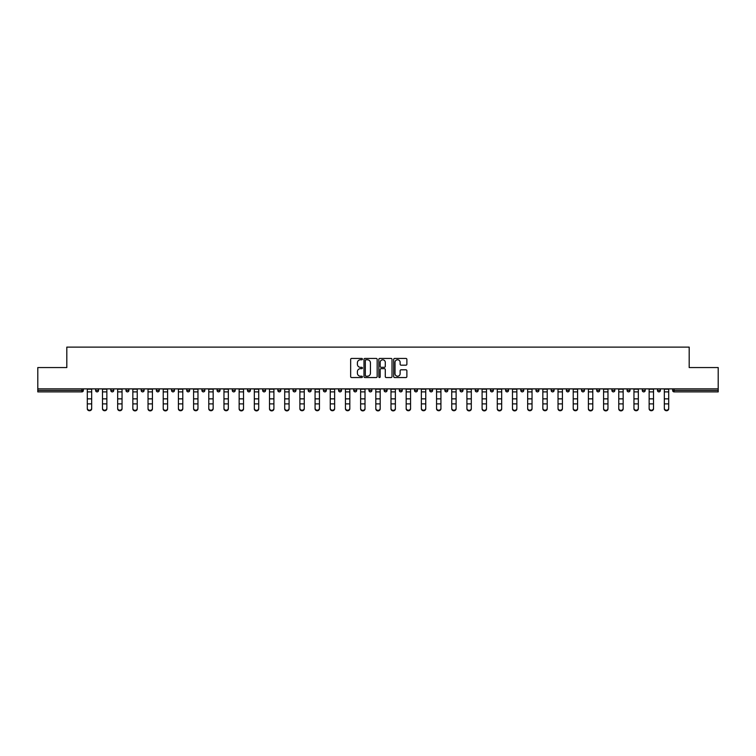 <?xml version="1.0" encoding="UTF-8"?>
<svg xmlns="http://www.w3.org/2000/svg" width="756" height="756" viewBox="0 0 756 756"><rect width="100%" height="100%" fill="white"/><g stroke="black" fill="none" stroke-linecap="round" stroke-linejoin="round"><path stroke-width="1.13" d="M362.426 359.109A0.671 0.671 0 0 0 361.755 358.438L351.606 358.438A0.954 0.954 0 0 0 350.652 359.393L350.652 376.592A0.954 0.954 0 0 0 351.606 377.546L361.755 377.546A0.671 0.671 0 0 0 362.426 376.875A0.671 0.671 0 0 0 361.755 376.214L360.442 376.214A3.062 3.062 0 0 1 357.39 373.152L357.39 371.716A3.062 3.062 0 0 1 360.442 368.663L361.755 368.663A0.671 0.671 0 0 0 362.426 367.992A0.671 0.671 0 0 0 361.755 367.321L360.442 367.321A3.062 3.062 0 0 1 357.39 364.269L357.39 362.833A3.062 3.062 0 0 1 360.442 359.78L361.755 359.78A0.671 0.671 0 0 0 362.426 359.109M405.925 365.176A0.954 0.954 0 0 0 406.879 364.222L406.879 359.393A0.954 0.954 0 0 0 405.925 358.438L394.651 358.438A0.954 0.954 0 0 0 393.696 359.393L393.696 376.592A0.954 0.954 0 0 0 394.651 377.546L405.925 377.546A0.954 0.954 0 0 0 406.879 376.592L406.879 370.761A0.954 0.954 0 0 0 405.925 369.807L401.096 369.807A0.954 0.954 0 0 0 400.141 370.761L400.141 373.653A2.551 2.551 0 0 1 397.59 376.214A2.551 2.551 0 0 1 395.029 373.653L395.029 362.332A2.551 2.551 0 0 1 397.59 359.78A2.551 2.551 0 0 1 400.141 362.332L400.141 364.222A0.954 0.954 0 0 0 401.096 365.176L405.925 365.176M37.8 388.877L37.8 367.558L66.811 367.558L66.811 347.117L689.188 347.117L689.188 367.558L718.2 367.558L718.2 388.877L37.8 388.877L37.8 390.427L81.894 390.427L81.894 388.877M377.168 359.393A0.954 0.954 0 0 0 376.204 358.438L364.931 358.438A0.954 0.954 0 0 0 363.976 359.393L363.976 376.592A0.954 0.954 0 0 0 364.931 377.546L376.204 377.546A0.954 0.954 0 0 0 377.168 376.592L377.168 359.393M379.795 358.438L391.069 358.438A0.954 0.954 0 0 1 392.024 359.393L392.024 376.592A0.954 0.954 0 0 1 391.069 377.546L386.24 377.546A0.954 0.954 0 0 1 385.286 376.592L385.286 369.618A0.954 0.954 0 0 0 384.331 368.663L381.128 368.663A0.954 0.954 0 0 0 380.173 369.618L380.173 376.875A0.671 0.671 0 0 1 379.503 377.546A0.671 0.671 0 0 1 378.832 376.875L378.832 359.393A0.954 0.954 0 0 1 379.795 358.438M83.358 388.877L83.358 390.427A1.465 1.465 0 0 1 81.894 391.891L37.8 391.891L37.8 390.427M718.2 388.877L718.2 391.891L674.106 391.891A1.465 1.465 0 0 1 672.642 390.427L672.642 388.877M95.615 388.877L95.615 390.427L95.615 388.877M81.894 391.891A1.465 1.465 0 0 0 83.358 390.427A1.465 1.465 0 0 1 81.894 391.891L81.894 390.427L83.358 390.427M97.08 391.891A1.465 1.465 0 0 1 95.615 390.427A1.465 1.465 0 0 0 97.08 391.891A1.465 1.465 0 0 0 98.535 390.427L98.535 388.877L98.535 390.427A1.465 1.465 0 0 1 97.08 391.891A1.465 1.465 0 0 1 95.615 390.427L98.535 390.427A1.465 1.465 0 0 1 97.08 391.891M110.801 388.877L110.801 390.427L110.801 388.877M113.721 388.877L113.721 390.427A1.465 1.465 0 0 1 112.266 391.891A1.465 1.465 0 0 1 110.801 390.427A1.465 1.465 0 0 0 112.266 391.891A1.465 1.465 0 0 0 113.721 390.427A1.465 1.465 0 0 1 112.266 391.891A1.465 1.465 0 0 1 110.801 390.427L113.721 390.427M125.987 388.877L125.987 390.427L125.987 388.877M128.907 388.877L128.907 390.427L128.907 388.877M141.174 390.427A1.465 1.465 0 0 0 142.638 391.891A1.465 1.465 0 0 0 144.094 390.427A1.465 1.465 0 0 1 142.638 391.891A1.465 1.465 0 0 0 144.094 390.427L144.094 388.877L144.094 390.427L141.174 390.427A1.465 1.465 0 0 0 142.638 391.891A1.465 1.465 0 0 1 141.174 390.427L141.174 388.877M156.36 388.877L156.36 390.427L156.36 388.877M159.28 388.877L159.28 390.427L159.28 388.877M174.466 388.877L174.466 390.427A1.465 1.465 0 0 1 173.001 391.891A1.465 1.465 0 0 1 171.546 390.427L171.546 388.877M188.187 391.891A1.465 1.465 0 0 0 189.652 390.427L189.652 388.877L189.652 390.427A1.465 1.465 0 0 1 188.187 391.891A1.465 1.465 0 0 1 186.732 390.427L186.732 388.877M201.918 388.877L201.918 390.427L201.918 388.877M204.838 388.877L204.838 390.427A1.465 1.465 0 0 1 203.373 391.891A1.465 1.465 0 0 1 201.918 390.427L204.838 390.427A1.465 1.465 0 0 1 203.373 391.891M220.015 388.877L220.015 390.427A1.465 1.465 0 0 1 218.56 391.891A1.465 1.465 0 0 1 217.095 390.427L217.095 388.877M233.746 391.891A1.465 1.465 0 0 0 235.201 390.427L235.201 388.877L235.201 390.427A1.465 1.465 0 0 1 233.746 391.891A1.465 1.465 0 0 1 232.281 390.427L232.281 388.877M250.387 388.877L250.387 390.427A1.465 1.465 0 0 1 248.932 391.891A1.465 1.465 0 0 1 247.467 390.427L247.467 388.877M262.653 388.877L262.653 390.427L262.653 388.877M265.573 388.877L265.573 390.427A1.465 1.465 0 0 1 264.109 391.891A1.465 1.465 0 0 1 262.653 390.427L265.573 390.427A1.465 1.465 0 0 1 264.109 391.891M280.76 388.877L280.76 390.427L277.839 390.427A1.465 1.465 0 0 0 279.295 391.891A1.465 1.465 0 0 1 277.839 390.427L277.839 388.877M294.481 391.891A1.465 1.465 0 0 0 295.946 390.427L295.946 388.877L295.946 390.427A1.465 1.465 0 0 1 294.481 391.891A1.465 1.465 0 0 1 293.026 390.427L293.026 388.877M311.132 388.877L311.132 390.427A1.465 1.465 0 0 1 309.667 391.891A1.465 1.465 0 0 1 308.212 390.427L308.212 388.877M323.388 388.877L323.388 390.427L323.388 388.877M326.308 388.877L326.308 390.427A1.465 1.465 0 0 1 324.853 391.891A1.465 1.465 0 0 1 323.388 390.427L326.308 390.427A1.465 1.465 0 0 1 324.853 391.891M341.495 388.877L341.495 390.427A1.465 1.465 0 0 1 340.039 391.891A1.465 1.465 0 0 1 338.575 390.427L338.575 388.877M353.761 390.427L356.681 390.427A1.465 1.465 0 0 1 355.225 391.891A1.465 1.465 0 0 0 356.681 390.427L356.681 388.877L356.681 390.427A1.465 1.465 0 0 1 355.225 391.891A1.465 1.465 0 0 1 353.761 390.427L353.761 388.877M371.867 388.877L371.867 390.427A1.465 1.465 0 0 1 370.412 391.891A1.465 1.465 0 0 1 368.947 390.427L368.947 388.877M384.133 388.877L384.133 390.427L384.133 388.877M387.053 388.877L387.053 390.427L387.053 388.877M399.319 388.877L399.319 390.427L399.319 388.877M402.239 388.877L402.239 390.427A1.465 1.465 0 0 1 400.774 391.891A1.465 1.465 0 0 1 399.319 390.427L402.239 390.427A1.465 1.465 0 0 1 400.774 391.891M414.505 388.877L414.505 390.427L414.505 388.877M417.425 388.877L417.425 390.427L417.425 388.877M429.691 388.877L429.691 390.427L429.691 388.877M432.612 388.877L432.612 390.427A1.465 1.465 0 0 1 431.147 391.891A1.465 1.465 0 0 1 429.691 390.427A1.465 1.465 0 0 0 431.147 391.891A1.465 1.465 0 0 0 432.612 390.427A1.465 1.465 0 0 1 431.147 391.891A1.465 1.465 0 0 1 429.691 390.427L432.612 390.427M447.788 388.877L447.788 390.427A1.465 1.465 0 0 1 446.333 391.891A1.465 1.465 0 0 1 444.868 390.427L444.868 388.877M462.974 388.877L462.974 390.427L460.054 390.427A1.465 1.465 0 0 0 461.519 391.891A1.465 1.465 0 0 1 460.054 390.427L460.054 388.877M478.161 388.877L478.161 390.427A1.465 1.465 0 0 1 476.705 391.891A1.465 1.465 0 0 1 475.24 390.427L475.24 388.877M490.427 388.877L490.427 390.427L490.427 388.877M493.347 388.877L493.347 390.427A1.465 1.465 0 0 1 491.891 391.891A1.465 1.465 0 0 1 490.427 390.427A1.465 1.465 0 0 0 491.891 391.891A1.465 1.465 0 0 1 490.427 390.427L493.347 390.427A1.465 1.465 0 0 1 491.891 391.891M508.533 388.877L508.533 390.427A1.465 1.465 0 0 1 507.068 391.891A1.465 1.465 0 0 1 505.613 390.427L505.613 388.877M523.719 388.877L523.719 390.427L520.799 390.427A1.465 1.465 0 0 0 522.254 391.891A1.465 1.465 0 0 1 520.799 390.427L520.799 388.877M538.905 388.877L538.905 390.427A1.465 1.465 0 0 1 537.44 391.891A1.465 1.465 0 0 1 535.985 390.427L535.985 388.877M554.082 388.877L554.082 390.427L551.162 390.427A1.465 1.465 0 0 0 552.627 391.891A1.465 1.465 0 0 1 551.162 390.427L551.162 388.877M569.268 388.877L569.268 390.427A1.465 1.465 0 0 1 567.813 391.891A1.465 1.465 0 0 1 566.348 390.427L566.348 388.877M584.454 388.877L584.454 390.427L581.534 390.427A1.465 1.465 0 0 0 582.999 391.891A1.465 1.465 0 0 1 581.534 390.427L581.534 388.877M599.64 388.877L599.64 390.427A1.465 1.465 0 0 1 598.185 391.891A1.465 1.465 0 0 1 596.72 390.427L596.72 388.877M614.826 388.877L614.826 390.427L611.906 390.427A1.465 1.465 0 0 0 613.362 391.891A1.465 1.465 0 0 1 611.906 390.427L611.906 388.877M630.013 388.877L630.013 390.427L627.093 390.427A1.465 1.465 0 0 0 628.548 391.891A1.465 1.465 0 0 1 627.093 390.427L627.093 388.877M645.199 388.877L645.199 390.427L642.279 390.427A1.465 1.465 0 0 0 643.734 391.891A1.465 1.465 0 0 1 642.279 390.427L642.279 388.877M660.385 388.877L660.385 390.427A1.465 1.465 0 0 1 658.92 391.891A1.465 1.465 0 0 1 657.465 390.427L657.465 388.877M127.452 391.891A1.465 1.465 0 0 1 125.987 390.427A1.465 1.465 0 0 0 127.452 391.891A1.465 1.465 0 0 0 128.907 390.427A1.465 1.465 0 0 1 127.452 391.891A1.465 1.465 0 0 1 125.987 390.427L128.907 390.427A1.465 1.465 0 0 1 127.452 391.891M157.815 391.891A1.465 1.465 0 0 1 156.36 390.427A1.465 1.465 0 0 0 157.815 391.891A1.465 1.465 0 0 0 159.28 390.427A1.465 1.465 0 0 1 157.815 391.891A1.465 1.465 0 0 1 156.36 390.427L159.28 390.427A1.465 1.465 0 0 1 157.815 391.891M279.295 391.891A1.465 1.465 0 0 0 280.76 390.427A1.465 1.465 0 0 1 279.295 391.891A1.465 1.465 0 0 1 277.839 390.427M385.588 391.891A1.465 1.465 0 0 1 384.133 390.427L387.053 390.427A1.465 1.465 0 0 1 385.588 391.891A1.465 1.465 0 0 0 387.053 390.427A1.465 1.465 0 0 1 385.588 391.891M415.961 391.891A1.465 1.465 0 0 1 414.505 390.427A1.465 1.465 0 0 0 415.961 391.891A1.465 1.465 0 0 0 417.425 390.427A1.465 1.465 0 0 1 415.961 391.891A1.465 1.465 0 0 1 414.505 390.427L417.425 390.427M461.519 391.891A1.465 1.465 0 0 0 462.974 390.427A1.465 1.465 0 0 1 461.519 391.891A1.465 1.465 0 0 1 460.054 390.427M522.254 391.891A1.465 1.465 0 0 0 523.719 390.427A1.465 1.465 0 0 1 522.254 391.891A1.465 1.465 0 0 1 520.799 390.427M554.082 390.427A1.465 1.465 0 0 1 552.627 391.891A1.465 1.465 0 0 0 554.082 390.427A1.465 1.465 0 0 1 552.627 391.891A1.465 1.465 0 0 1 551.162 390.427M582.999 391.891A1.465 1.465 0 0 0 584.454 390.427A1.465 1.465 0 0 1 582.999 391.891A1.465 1.465 0 0 1 581.534 390.427M598.185 391.891A1.465 1.465 0 0 0 599.64 390.427A1.465 1.465 0 0 1 598.185 391.891M613.362 391.891A1.465 1.465 0 0 0 614.826 390.427A1.465 1.465 0 0 1 613.362 391.891A1.465 1.465 0 0 1 611.906 390.427M628.548 391.891A1.465 1.465 0 0 0 630.013 390.427A1.465 1.465 0 0 1 628.548 391.891A1.465 1.465 0 0 1 627.093 390.427M643.734 391.891A1.465 1.465 0 0 0 645.199 390.427A1.465 1.465 0 0 1 643.734 391.891A1.465 1.465 0 0 1 642.279 390.427M365.989 359.78A0.671 0.671 0 0 0 365.318 360.442L365.318 375.543A0.671 0.671 0 0 0 365.989 376.214L367.369 376.214A3.062 3.062 0 0 0 370.431 373.152L370.431 362.833A3.062 3.062 0 0 0 367.369 359.78L365.989 359.78M385.286 362.379A2.551 2.551 0 0 0 382.725 359.828A2.551 2.551 0 0 0 380.173 362.379L380.173 366.367A0.954 0.954 0 0 0 381.128 367.321L384.331 367.321A0.954 0.954 0 0 0 385.286 366.367L385.286 362.379M87.299 404.413L87.299 408.353A2.192 1.984 0 0 0 91.674 408.353L91.674 408.883A2.192 1.984 180 0 1 87.299 408.883M91.674 408.353L91.674 388.877M87.299 408.353L87.299 388.877M102.485 404.413L102.485 408.353A2.192 1.984 0 0 0 106.861 408.353L106.861 408.883A2.192 1.984 180 0 1 102.485 408.883M117.671 404.413L117.671 408.353A2.192 1.984 0 0 0 122.047 408.353L122.047 408.883A2.192 1.984 180 0 1 117.671 408.883M132.848 404.413L132.848 408.353A2.192 1.984 0 0 0 137.233 408.353L137.233 408.883A2.192 1.984 180 0 1 135.041 410.877A2.192 1.984 180 0 1 132.848 408.883M148.034 404.413L148.034 408.353A2.192 1.984 0 0 0 152.419 408.353L152.419 408.883A2.192 1.984 180 0 1 150.227 410.877A2.192 1.984 180 0 1 148.034 408.883M163.22 404.413L163.22 408.353A2.192 1.984 0 0 0 167.605 408.353L167.605 408.883A2.192 1.984 180 0 1 165.413 410.877A2.192 1.984 180 0 1 163.22 408.883M106.861 408.353L106.861 388.877M102.485 408.353L102.485 388.877M122.047 408.353L122.047 388.877M117.671 408.353L117.671 388.877M137.233 408.353L137.233 388.877M132.848 408.353L132.848 388.877M152.419 408.353L152.419 388.877M148.034 408.353L148.034 388.877M167.605 408.353L167.605 388.877M163.22 408.353L163.22 388.877M178.407 404.413L178.407 408.353A2.192 1.984 0 0 0 182.782 408.353L182.782 408.883A2.192 1.984 180 0 1 178.407 408.883M182.782 408.353L182.782 388.877M178.407 408.353L178.407 388.877M193.593 404.413L193.593 408.353A2.192 1.984 0 0 0 197.968 408.353L197.968 408.883A2.192 1.984 180 0 1 193.593 408.883M197.968 408.353L197.968 388.877M193.593 408.353L193.593 388.877M208.779 404.413L208.779 408.353A2.192 1.984 0 0 0 213.154 408.353L213.154 408.883A2.192 1.984 180 0 1 208.779 408.883M213.154 408.353L213.154 388.877M208.779 408.353L208.779 388.877M223.965 404.413L223.965 408.353A2.192 1.984 0 0 0 228.34 408.353L228.34 408.883A2.192 1.984 180 0 1 223.965 408.883M228.34 408.353L228.34 388.877M223.965 408.353L223.965 388.877M239.142 404.413L239.142 408.353A2.192 1.984 0 0 0 243.526 408.353L243.526 408.883A2.192 1.984 180 0 1 241.334 410.877A2.192 1.984 180 0 1 239.142 408.883M243.526 408.353L243.526 388.877M239.142 408.353L239.142 388.877M254.328 404.413L254.328 408.353A2.192 1.984 0 0 0 258.713 408.353L258.713 408.883A2.192 1.984 180 0 1 256.52 410.877A2.192 1.984 180 0 1 254.328 408.883M258.713 408.353L258.713 388.877M254.328 408.353L254.328 388.877M269.514 404.413L269.514 408.353A2.192 1.984 0 0 0 273.899 408.353L273.899 408.883A2.192 1.984 180 0 1 271.706 410.877A2.192 1.984 180 0 1 269.514 408.883M273.899 408.353L273.899 388.877M269.514 408.353L269.514 388.877M284.7 404.413L284.7 408.353A2.192 1.984 0 0 0 289.085 408.353L289.085 408.883A2.192 1.984 180 0 1 286.893 410.877A2.192 1.984 180 0 1 284.7 408.883M289.085 408.353L289.085 388.877M284.7 408.353L284.7 388.877M299.886 404.413L299.886 408.353A2.192 1.984 0 0 0 304.262 408.353L304.262 408.883A2.192 1.984 180 0 1 299.886 408.883M304.262 408.353L304.262 388.877M299.886 408.353L299.886 388.877M315.072 404.413L315.072 408.353A2.192 1.984 0 0 0 319.448 408.353L319.448 408.883A2.192 1.984 180 0 1 315.072 408.883M319.448 408.353L319.448 388.877M315.072 408.353L315.072 388.877M330.259 404.413L330.259 408.353A2.192 1.984 0 0 0 334.634 408.353L334.634 408.883A2.192 1.984 180 0 1 330.259 408.883M334.634 408.353L334.634 388.877M330.259 408.353L330.259 388.877M345.445 404.413L345.445 408.353A2.192 1.984 0 0 0 349.82 408.353L349.82 408.883A2.192 1.984 180 0 1 345.445 408.883M349.82 408.353L349.82 388.877M345.445 408.353L345.445 388.877M360.621 404.413L360.621 408.353A2.192 1.984 0 0 0 365.006 408.353L365.006 408.883A2.192 1.984 180 0 1 362.814 410.877A2.192 1.984 180 0 1 360.621 408.883M365.006 408.353L365.006 388.877M360.621 408.353L360.621 388.877M375.808 404.413L375.808 408.353A2.192 1.984 0 0 0 380.192 408.353L380.192 408.883A2.192 1.984 180 0 1 378 410.877A2.192 1.984 180 0 1 375.808 408.883M380.192 408.353L380.192 388.877M375.808 408.353L375.808 388.877M390.994 404.413L390.994 408.353A2.192 1.984 0 0 0 395.379 408.353L395.379 408.883A2.192 1.984 180 0 1 393.186 410.877A2.192 1.984 180 0 1 390.994 408.883M395.379 408.353L395.379 388.877M390.994 408.353L390.994 388.877M406.18 404.413L406.18 408.353A2.192 1.984 0 0 0 410.555 408.353L410.555 408.883A2.192 1.984 180 0 1 406.18 408.883M410.555 408.353L410.555 388.877M406.18 408.353L406.18 388.877M421.366 404.413L421.366 408.353A2.192 1.984 0 0 0 425.741 408.353L425.741 408.883A2.192 1.984 180 0 1 421.366 408.883M425.741 408.353L425.741 388.877M421.366 408.353L421.366 388.877M436.552 404.413L436.552 408.353A2.192 1.984 0 0 0 440.928 408.353L440.928 408.883A2.192 1.984 180 0 1 436.552 408.883M440.928 408.353L440.928 388.877M436.552 408.353L436.552 388.877M451.738 404.413L451.738 408.353A2.192 1.984 0 0 0 456.114 408.353L456.114 408.883A2.192 1.984 180 0 1 451.738 408.883M456.114 408.353L456.114 388.877M451.738 408.353L451.738 388.877M466.915 404.413L466.915 408.353A2.192 1.984 0 0 0 471.3 408.353L471.3 408.883A2.192 1.984 180 0 1 469.107 410.877A2.192 1.984 180 0 1 466.915 408.883M471.3 408.353L471.3 388.877M466.915 408.353L466.915 388.877M482.101 404.413L482.101 408.353A2.192 1.984 0 0 0 486.486 408.353L486.486 408.883A2.192 1.984 180 0 1 484.294 410.877A2.192 1.984 180 0 1 482.101 408.883M486.486 408.353L486.486 388.877M482.101 408.353L482.101 388.877M497.287 404.413L497.287 408.353A2.192 1.984 0 0 0 501.672 408.353L501.672 408.883A2.192 1.984 180 0 1 499.48 410.877A2.192 1.984 180 0 1 497.287 408.883M501.672 408.353L501.672 388.877M497.287 408.353L497.287 388.877M512.473 404.413L512.473 408.353A2.192 1.984 0 0 0 516.858 408.353L516.858 408.883A2.192 1.984 180 0 1 514.666 410.877A2.192 1.984 180 0 1 512.473 408.883M516.858 408.353L516.858 388.877M512.473 408.353L512.473 388.877M527.66 404.413L527.66 408.353A2.192 1.984 0 0 0 532.035 408.353L532.035 408.883A2.192 1.984 180 0 1 527.66 408.883M532.035 408.883L532.035 388.877M527.66 408.353L527.66 388.877M542.846 404.413L542.846 408.353A2.192 1.984 0 0 0 547.221 408.353L547.221 408.883A2.192 1.984 180 0 1 542.846 408.883M547.221 408.883L547.221 388.877M542.846 408.353L542.846 388.877M558.032 404.413L558.032 408.353A2.192 1.984 0 0 0 562.407 408.353L562.407 408.883A2.192 1.984 180 0 1 558.032 408.883M562.407 408.883L562.407 388.877M558.032 408.353L558.032 388.877M573.218 404.413L573.218 408.353A2.192 1.984 0 0 0 577.593 408.353L577.593 408.883A2.192 1.984 180 0 1 573.218 408.883M577.593 408.883L577.593 388.877M573.218 408.353L573.218 388.877M588.395 404.413L588.395 408.353A2.192 1.984 0 0 0 592.78 408.353L592.78 408.883A2.192 1.984 180 0 1 590.587 410.877A2.192 1.984 180 0 1 588.395 408.883M592.78 408.353L592.78 388.877M588.395 408.353L588.395 388.877M603.581 404.413L603.581 408.353A2.192 1.984 0 0 0 607.966 408.353L607.966 408.883A2.192 1.984 180 0 1 605.773 410.877A2.192 1.984 180 0 1 603.581 408.883M607.966 408.353L607.966 388.877M603.581 408.353L603.581 388.877M618.767 404.413L618.767 408.353A2.192 1.984 0 0 0 623.152 408.353L623.152 408.883A2.192 1.984 180 0 1 620.959 410.877A2.192 1.984 180 0 1 618.767 408.883M623.152 408.883L623.152 388.877M618.767 408.353L618.767 388.877M633.953 404.413L633.953 408.353A2.192 1.984 0 0 0 638.329 408.353L638.329 408.883A2.192 1.984 180 0 1 633.953 408.883M638.329 408.883L638.329 388.877M633.953 408.353L633.953 388.877M649.139 404.413L649.139 408.353A2.192 1.984 0 0 0 653.515 408.353L653.515 408.883A2.192 1.984 180 0 1 649.139 408.883M653.515 408.883L653.515 388.877M649.139 408.353L649.139 388.877M664.326 404.413L664.326 408.353A2.192 1.984 0 0 0 668.701 408.353L668.701 408.883A2.192 1.984 180 0 1 664.326 408.883M668.701 408.883L668.701 388.877M664.326 408.353L664.326 388.877M674.106 388.877L674.106 390.427L718.2 390.427M672.642 390.427L674.106 390.427L674.106 391.891M173.001 391.891A1.465 1.465 0 0 0 174.466 390.427L171.546 390.427M189.652 390.427L186.732 390.427M218.56 391.891A1.465 1.465 0 0 0 220.015 390.427L217.095 390.427M235.201 390.427L232.281 390.427M248.932 391.891A1.465 1.465 0 0 0 250.387 390.427L247.467 390.427M295.946 390.427L293.026 390.427M309.667 391.891A1.465 1.465 0 0 0 311.132 390.427L308.212 390.427M340.039 391.891A1.465 1.465 0 0 0 341.495 390.427L338.575 390.427M370.412 391.891A1.465 1.465 0 0 0 371.867 390.427L368.947 390.427M446.333 391.891A1.465 1.465 0 0 0 447.788 390.427L444.868 390.427M476.705 391.891A1.465 1.465 0 0 0 478.161 390.427L475.24 390.427M507.068 391.891A1.465 1.465 0 0 0 508.533 390.427L505.613 390.427M537.44 391.891A1.465 1.465 0 0 0 538.905 390.427L535.985 390.427M567.813 391.891A1.465 1.465 0 0 0 569.268 390.427L566.348 390.427M599.64 390.427L596.72 390.427M658.92 391.891A1.465 1.465 0 0 0 660.385 390.427L657.465 390.427M87.299 398.856L91.674 398.856M87.299 403.884L91.674 403.884M87.299 391.891L91.674 391.891M87.299 389.17L91.674 389.17M102.485 398.856L106.861 398.856M102.485 403.884L106.861 403.884M102.485 391.891L106.861 391.891M102.485 389.17L106.861 389.17M117.671 398.856L122.047 398.856M117.671 403.884L122.047 403.884M117.671 391.891L122.047 391.891M117.671 389.17L122.047 389.17M132.848 398.856L137.233 398.856M132.848 403.884L137.233 403.884M132.848 391.891L137.233 391.891M132.848 389.17L137.233 389.17M148.034 398.856L152.419 398.856M148.034 403.884L152.419 403.884M148.034 391.891L152.419 391.891M148.034 389.17L152.419 389.17M163.22 398.856L167.605 398.856M163.22 403.884L167.605 403.884M163.22 391.891L167.605 391.891M163.22 389.17L167.605 389.17M178.407 398.856L182.782 398.856M178.407 403.884L182.782 403.884M178.407 391.891L182.782 391.891M178.407 389.17L182.782 389.17M193.593 398.856L197.968 398.856M193.593 403.884L197.968 403.884M193.593 391.891L197.968 391.891M193.593 389.17L197.968 389.17M208.779 398.856L213.154 398.856M208.779 403.884L213.154 403.884M208.779 391.891L213.154 391.891M208.779 389.17L213.154 389.17M223.965 398.856L228.34 398.856M223.965 403.884L228.34 403.884M223.965 391.891L228.34 391.891M223.965 389.17L228.34 389.17M239.142 398.856L243.526 398.856M239.142 403.884L243.526 403.884M239.142 391.891L243.526 391.891M239.142 389.17L243.526 389.17M254.328 398.856L258.713 398.856M254.328 403.884L258.713 403.884M254.328 391.891L258.713 391.891M254.328 389.17L258.713 389.17M269.514 398.856L273.899 398.856M269.514 403.884L273.899 403.884M269.514 391.891L273.899 391.891M269.514 389.17L273.899 389.17M284.7 398.856L289.085 398.856M284.7 403.884L289.085 403.884M284.7 391.891L289.085 391.891M284.7 389.17L289.085 389.17M299.886 398.856L304.262 398.856M299.886 403.884L304.262 403.884M299.886 391.891L304.262 391.891M299.886 389.17L304.262 389.17M315.072 398.856L319.448 398.856M315.072 403.884L319.448 403.884M315.072 391.891L319.448 391.891M315.072 389.17L319.448 389.17M330.259 398.856L334.634 398.856M330.259 403.884L334.634 403.884M330.259 391.891L334.634 391.891M330.259 389.17L334.634 389.17M345.445 398.856L349.82 398.856M345.445 403.884L349.82 403.884M345.445 391.891L349.82 391.891M345.445 389.17L349.82 389.17M360.621 398.856L365.006 398.856M360.621 403.884L365.006 403.884M360.621 391.891L365.006 391.891M360.621 389.17L365.006 389.17M375.808 398.856L380.192 398.856M375.808 403.884L380.192 403.884M375.808 391.891L380.192 391.891M375.808 389.17L380.192 389.17M390.994 398.856L395.379 398.856M390.994 403.884L395.379 403.884M390.994 391.891L395.379 391.891M390.994 389.17L395.379 389.17M406.18 398.856L410.555 398.856M406.18 403.884L410.555 403.884M406.18 391.891L410.555 391.891M406.18 389.17L410.555 389.17M421.366 398.856L425.741 398.856M421.366 403.884L425.741 403.884M421.366 391.891L425.741 391.891M421.366 389.17L425.741 389.17M436.552 398.856L440.928 398.856M436.552 403.884L440.928 403.884M436.552 391.891L440.928 391.891M436.552 389.17L440.928 389.17M451.738 398.856L456.114 398.856M451.738 403.884L456.114 403.884M451.738 391.891L456.114 391.891M451.738 389.17L456.114 389.17M466.915 398.856L471.3 398.856M466.915 403.884L471.3 403.884M466.915 391.891L471.3 391.891M466.915 389.17L471.3 389.17M482.101 398.856L486.486 398.856M482.101 403.884L486.486 403.884M482.101 391.891L486.486 391.891M482.101 389.17L486.486 389.17M497.287 398.856L501.672 398.856M497.287 403.884L501.672 403.884M497.287 391.891L501.672 391.891M497.287 389.17L501.672 389.17M512.473 398.856L516.858 398.856M512.473 403.884L516.858 403.884M512.473 391.891L516.858 391.891M512.473 389.17L516.858 389.17M527.66 398.856L532.035 398.856M527.66 403.884L532.035 403.884M527.66 391.891L532.035 391.891M527.66 389.17L532.035 389.17M542.846 398.856L547.221 398.856M542.846 403.884L547.221 403.884M542.846 391.891L547.221 391.891M542.846 389.17L547.221 389.17M558.032 398.856L562.407 398.856M558.032 403.884L562.407 403.884M558.032 391.891L562.407 391.891M558.032 389.17L562.407 389.17M573.218 398.856L577.593 398.856M573.218 403.884L577.593 403.884M573.218 391.891L577.593 391.891M573.218 389.17L577.593 389.17M588.395 398.856L592.78 398.856M588.395 403.884L592.78 403.884M588.395 391.891L592.78 391.891M588.395 389.17L592.78 389.17M603.581 398.856L607.966 398.856M603.581 403.884L607.966 403.884M603.581 391.891L607.966 391.891M603.581 389.17L607.966 389.17M618.767 398.856L623.152 398.856M618.767 403.884L623.152 403.884M618.767 391.891L623.152 391.891M618.767 389.17L623.152 389.17M633.953 398.856L638.329 398.856M633.953 403.884L638.329 403.884M633.953 391.891L638.329 391.891M633.953 389.17L638.329 389.17M649.139 398.856L653.515 398.856M649.139 403.884L653.515 403.884M649.139 391.891L653.515 391.891M649.139 389.17L653.515 389.17M664.326 398.856L668.701 398.856M664.326 403.884L668.701 403.884M664.326 391.891L668.701 391.891M664.326 389.17L668.701 389.17"/></g></svg>
